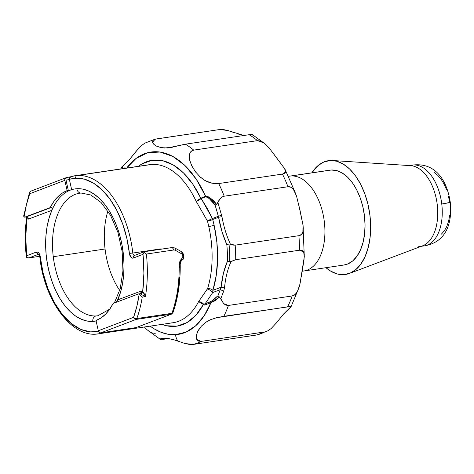 <?xml version="1.0" encoding="UTF-8"?>
<svg xmlns="http://www.w3.org/2000/svg" width="474" height="474" viewBox="0 0 474 474"><rect width="100%" height="100%" fill="white"/><g stroke="black" fill="none" stroke-linecap="round" stroke-linejoin="round"><path stroke-width="0.71" d="M424.094 245.899A40.823 23.416 -98.5 0 0 441.762 204.021L449.619 202.499L448.463 196.005M450.3 202.511L441.762 204.021A40.823 23.416 -98.5 0 0 413.47 164.988L409.495 165.58L413.47 164.988A40.823 23.416 -98.5 0 0 412.333 165.112C435.57 162.001 447.124 180.659 450.3 202.511C452.32 223.213 446.307 242.202 424.337 245.864A40.823 23.416 -98.5 0 0 441.762 204.021A40.823 23.416 -98.5 0 0 413.47 164.988M102.372 332.789L102.722 332.843A79.905 45.83 81.5 0 1 98.574 333.809L173.075 322.729A79.905 45.83 -98.5 0 0 198.624 301.588L207.618 288.577A79.905 45.83 -98.5 0 0 208.785 226.513A79.905 45.83 -98.5 0 0 207.452 221.074A3.934 0.628 165 0 0 212.719 219.515A83.839 48.087 81.5 0 1 214.118 225.221A3.934 0.403 -12.6 0 1 208.785 226.513A79.905 45.83 -98.5 0 0 207.452 221.074L196.153 201.302A79.905 45.83 -98.5 0 0 151.804 164.419L77.303 175.499A79.905 45.83 -98.5 0 0 75.07 175.73A79.905 45.83 81.5 0 1 77.303 175.499A79.905 45.83 81.5 0 1 132.809 253.045L160.455 248.933L160.508 249.271L160.455 248.939L162.274 249.01M70.981 176.772L69.548 177.643L69.37 179.409A77.446 44.42 81.5 0 1 75.603 178.23A2.459 2.014 -93.6 0 1 77.303 175.499L151.804 164.419A79.905 45.83 -98.5 0 0 149.577 164.656L75.07 175.73L70.525 176.802L69.37 179.409A77.446 44.42 81.5 0 1 75.603 178.23L84.532 179.19L93.473 183.112L102.076 189.855L110.004 199.145L116.948 210.628L122.636 223.852L126.842 238.292L129.402 253.394L130.848 257.115L132.056 258.04L133.301 258.063L143 254.36L143.906 273.196L142.698 291.386A2.459 1.783 -56.2 0 1 140.381 293.939A2.459 1.41 -98.5 0 0 139.765 293.75A2.459 2.014 86.4 0 0 141.465 291.012A4.918 2.82 81.5 0 1 142.698 291.386A4.918 2.82 -98.5 0 0 141.465 291.012A4.918 2.82 -98.5 0 0 140.991 291.113L117.801 299.817A66.875 38.358 -98.5 0 0 117.131 227.17A66.875 38.358 -98.5 0 0 76.859 188.717A4.918 4.023 86.4 0 0 81.125 193.037A4.918 4.023 -93.6 0 1 76.859 188.717A66.875 38.358 -98.5 0 0 71.669 189.677L69.37 179.409L71.669 189.677A66.875 38.358 -98.5 0 0 51.856 210.314L49.112 217.963L47.139 226.406L45.972 235.465L45.64 244.945L46.15 254.639L47.489 264.35L49.634 273.853L52.531 282.96L56.122 291.463L60.328 299.189L65.062 305.961L70.223 311.649L75.692 316.117L81.362 319.269L87.103 321.052L92.797 321.413A66.875 38.358 -98.5 0 0 96.115 320.951A66.875 38.358 -98.5 0 1 92.797 321.413A4.918 4.023 -93.6 0 1 96.198 315.939A4.918 4.023 86.4 0 0 92.797 321.413A66.875 38.358 -98.5 0 1 52.531 282.96A66.875 38.358 -98.5 0 1 51.856 210.314L52.104 207.736L50.143 207.648A66.875 38.358 81.5 0 1 67.13 190.619L70.17 190.074M39.129 254.105A2.459 2.014 -93.6 0 1 38.975 254.123L39.804 256.712L40.26 256.736L39.028 253.294L37.979 252.275L36.842 251.967A4.918 2.82 -98.5 0 0 36.362 252.067A2.459 1.997 69.1 0 0 38.803 254.171L29.181 257.862L39.745 256.292L28.594 257.963L26.39 257.441C24.832 243.518 24.921 230.068 26.651 217.098L25.981 216.968A2.459 1.41 -98.5 0 0 26.147 216.92L51.334 207.47L24.95 217.098L50.143 207.648L53.663 201.758L57.721 196.894L62.242 193.161L67.13 190.619L68.327 190.441L66.04 180.215L66.046 177.732L64.979 178.704L64.837 180.357L67.13 190.619L64.837 180.357L29.708 193.753L26.39 204.892L24.079 216.95L23.7 216.251L24.079 216.95A2.459 1.41 -98.5 0 0 24.713 217.151A2.459 1.41 81.5 0 1 24.079 216.95A100.808 57.822 81.5 0 1 29.708 193.753L29.512 192.29M98.456 331.237L90.653 331.889L80.888 329.454L71.307 323.576L62.349 314.523L54.433 302.72L47.927 288.707L43.128 273.142L40.26 256.736A4.918 2.82 -98.5 0 0 36.842 251.967A2.459 2.014 86.4 0 0 38.744 254.117A2.459 2.014 -93.6 0 1 36.842 251.967A4.918 2.82 -98.5 0 0 36.362 252.067L26.657 255.77L25.756 236.935L26.959 218.745L28.671 219.018L51.856 210.314L28.671 219.018A2.459 1.997 69.4 0 0 26.147 216.92L51.334 207.47L52.104 207.736L52.306 208.453L51.856 210.314A66.875 38.358 -98.5 0 1 71.669 189.677L68.327 190.441L66.04 180.215L69.37 179.409L66.04 180.215L66.046 177.732L70.626 176.772L66.046 177.732A2.459 1.997 -110.9 0 0 65.951 177.762A2.459 1.997 -110.9 0 0 64.837 180.357L29.708 193.753L29.483 192.45L30.069 191.484L31.166 191.069L30.052 191.496M39.745 256.31L28.926 257.915L39.745 256.31M109.767 309.119L97.922 315.755A61.958 35.538 81.5 0 1 96.198 315.939A61.958 35.538 81.5 0 1 53.26 256.701L105.056 248.998A61.958 35.538 -98.5 0 0 119.732 290.455A61.958 35.538 81.5 0 1 105.056 248.998A61.958 35.538 81.5 0 1 107.93 211.048A61.958 35.538 -98.5 0 0 105.056 248.998L53.26 256.701A61.958 35.538 81.5 0 1 79.703 193.191L81.155 193.037L90.812 194.998L101.098 202.505L110.561 215.35L117.866 232.242L122.156 251.421L122.956 270.927L120.218 288.743L114.37 302.969M195.786 172.234L192.011 166.333L189.707 160.283L189.268 157.101L189.612 154.038C190.311 151.769 191.68 150.465 193.718 150.122A104.493 59.937 -98.5 0 0 185.352 144.191L249.099 134.717A104.493 59.937 81.5 0 1 257.465 140.642A104.493 59.937 -98.5 0 0 249.099 134.717C251.812 134.397 252.944 134.515 252.506 135.072L252.115 134.586L249.099 134.717L185.352 144.191L169.828 147.704L172.406 147.236L164.253 148.018L158.393 146.91M302.169 271.241L343.994 265.013A47.951 27.504 -98.5 0 0 364.31 214.704A47.951 27.504 -98.5 0 0 331.231 170.018L291.107 175.978A47.951 27.504 81.5 0 1 324.192 220.665A47.951 27.504 81.5 0 1 303.875 270.98A47.951 27.504 81.5 0 1 302.536 271.122M330.088 160.514A57.532 32.996 81.5 0 1 332.576 160.514A57.532 32.996 81.5 0 1 369.584 212.731A57.532 32.996 81.5 0 1 349.362 273.457A57.532 32.996 81.5 0 1 343.798 274.659A57.532 32.996 81.5 0 1 325.958 267.697L330.645 271.104L337.227 273.966L343.798 274.659L350.108 273.16L355.909 269.528L360.987 263.894L365.134 256.481L368.203 247.576L370.07 237.515L370.662 226.696L369.957 215.522L367.984 204.424L364.82 193.836L360.584 184.161L355.441 175.765L349.587 168.981L343.247 164.063L336.664 161.207L330.088 160.514A57.532 32.996 81.5 0 0 311.856 172.838L317.977 165.645L323.778 162.013L330.088 160.514M349.362 273.457L422.642 245.799A40.823 23.416 -98.5 0 0 436.992 202.712A40.823 23.416 -98.5 0 0 410.733 165.663L332.576 160.514M408.967 165.657A40.823 23.416 81.5 0 1 437.129 203.702A40.823 23.416 81.5 0 1 419.834 246.533A40.823 23.416 81.5 0 1 418.696 246.652M238.398 134.083L243.914 135.487M156.627 146.176L161.213 147.657L167.488 147.971L185.352 144.191A104.493 59.937 81.5 0 1 193.718 150.122L257.465 140.642L264.107 142.952L269.902 148.889M273.83 154.139L281.426 164.306M283.618 167.192L285.526 170.344L285.786 171.967L282.451 174.082A104.493 59.937 81.5 0 1 287.967 186.732C289.975 186.46 291.788 187.354 293.4 189.422L295.172 192.468L285.04 169.348M298.442 203.31L303.064 225.346L303.283 228.764L302.892 231.881C302.246 234.097 300.913 235.359 298.904 235.679A104.493 59.937 81.5 0 1 299.467 250.213L303.668 251.955L304.267 254.2L304.024 259.503M163.524 339.295L168.785 338.513L163.601 339.283L160.153 339.248L161.824 338.353L167.263 338.294L174.053 339.834L185.032 343.526L193.084 344.456A104.493 59.937 -98.5 0 0 201.1 341.399L196.781 339.491L196.224 337.316L196.443 334.94L198.333 330.283L201.385 326.124L205.236 322.658L210.095 319.861L216.482 317.734L223.829 316.318A104.493 59.937 -98.5 0 0 228.432 305.44L223.657 303.633L220.789 298.756L223.71 291.072L224.546 287.659A68.843 39.484 81.5 0 1 231.081 261.595L235.72 259.693L299.467 250.213L302.134 250.473L303.668 251.955L304.296 256.76L302.993 224.783L302.892 231.881L301.517 234.387L298.904 235.679L235.157 245.153L232.829 245.058L230.411 244.205A68.843 39.484 81.5 0 1 221.956 216.671L217.927 202.588C219.231 199.116 221.328 196.994 224.214 196.212A104.493 59.937 -98.5 0 0 218.698 183.562L211.297 183.047L207.802 181.903L204.732 180.375L199.613 176.494M303.502 263.023L301.292 276.929M300.599 281.041L299.272 286.841L297.352 291.64C295.918 294.194 294.194 295.634 292.18 295.966A104.493 59.937 81.5 0 1 287.576 306.838L291.024 306.808M304.284 256.884L299.912 284.382L297.352 291.64L295.124 294.514L292.18 295.966L228.432 305.44A104.493 59.937 81.5 0 1 223.829 316.318L290.029 306.548L290.989 306.654L289.916 307.987L283.707 313.895L280.181 318.095M276.354 322.942L271.282 328.411L267.846 330.864L264.848 331.919A104.493 59.937 81.5 0 1 256.837 334.976L267.846 330.864M147.059 329.774L144.369 327.001L146.952 329.673L160.153 339.248M177.963 341.167A12.294 10.061 -93.6 0 1 175.499 334.685A92.199 52.887 81.5 0 1 150.169 326.136L153.991 328.737L161.148 332.315L168.359 334.312L175.499 334.685A12.294 10.061 86.4 0 0 177.963 341.167L179.314 341.653M99.593 330.935A77.446 44.42 81.5 0 1 40.26 256.736L39.804 256.712C43.999 300.7 72.415 338.874 98.574 333.809A79.905 45.83 81.5 0 1 96.341 334.04A79.905 45.83 -98.5 0 0 98.527 333.815A79.905 45.83 -98.5 0 0 102.722 332.843L101.904 332.772L102.722 332.843M102.171 332.635A79.905 45.83 81.5 0 1 101.786 332.778A79.905 45.83 -98.5 0 0 102.171 332.635L136.038 327.599L102.171 332.635M140.523 325.928L171.167 314.203L136.103 319.417L100.832 332.866L136.103 319.417L171.167 314.203L138.29 326.782M70.792 176.737A79.905 45.83 81.5 0 1 75.07 175.73M290.989 306.654L283.707 313.895L276.265 323.055L271.282 328.411L268.154 330.692L264.848 331.919L201.1 341.399A104.493 59.937 81.5 0 1 193.084 344.456L256.837 334.976A104.493 59.937 -98.5 0 0 264.848 331.919L201.1 341.399L198.381 341.067L196.781 339.491L196.443 334.94L197.842 331.178L201.385 326.124L205.852 322.213L210.095 319.861L216.482 317.734L287.576 306.838A104.493 59.937 -98.5 0 0 292.18 295.966L228.432 305.44L225.879 305.132L223.657 303.633L219.515 297.05L215.155 300.664L210.883 302.726A92.199 52.887 81.5 0 1 175.499 334.685L186.128 332.061L195.833 325.65L204.205 315.731L210.883 302.726L205.1 304.93L204.229 305.066L203.37 304.492L195.946 315.216L187.046 322.539L177.075 326.112L166.51 325.768L161.865 324.4A83.839 48.087 81.5 0 0 203.37 304.492L203.636 304.077L201.397 302.151L198.624 301.588L207.618 288.577A79.905 45.83 -98.5 0 0 208.785 226.513A3.934 0.403 167.4 0 0 214.118 225.221L216.867 242.178L217.584 259.154L216.239 275.435L212.891 290.337L221.127 287.197L223.402 273.338L227.479 261.133A100.695 57.757 -98.5 0 0 226.845 244.703L221.939 231.484L218.591 217.282L212.719 219.515A83.839 48.087 81.5 0 1 214.118 225.221A83.839 48.087 81.5 0 1 212.891 290.337L221.127 287.197L220.25 289.673L212.713 292.547L205.064 303.875L212.619 300.7L217.969 295.752L220.25 289.673L212.713 292.547L212.891 290.337A3.934 2.062 17.1 0 0 207.618 288.577A3.934 2.062 -162.9 0 1 212.891 290.337L212.713 292.547A3.934 1.292 31.3 0 0 207.393 289.069A3.934 1.292 -148.7 0 1 212.713 292.547L205.064 303.875L203.636 304.077L198.624 301.588L203.37 304.492L205.1 304.93A2.459 1.997 -110.9 0 1 205.064 303.875A2.459 1.997 69.1 0 0 205.1 304.93L210.883 302.726A2.459 1.997 -110.9 0 1 210.847 301.671L205.064 303.875M149.731 164.632A79.905 45.83 -98.5 0 1 151.804 164.419A79.905 45.83 -98.5 0 1 196.153 201.302L200.804 198.209L198.719 199.981L196.153 201.302L201.035 198.606L200.804 198.209A2.459 1.789 39.4 0 0 201.035 198.606L201.195 198.529A2.459 1.997 -110.9 0 1 201.041 198.037A2.459 1.997 69.1 0 0 201.195 198.529L212.399 218.544L218.36 216.268L218.591 217.282L221.956 216.671L218.591 217.282L212.719 219.515L212.399 218.544L207.387 220.89L196.153 201.302L198.89 200.277L201.106 198.547L205.763 196.787A2.459 1.997 -110.9 0 1 205.609 196.295A2.459 1.997 69.1 0 0 205.763 196.787L201.195 198.529L207.144 208.228L212.399 218.544L218.36 216.268L218.591 217.282A71.301 40.894 -98.5 0 0 226.845 244.703L229.013 243.986L226.845 244.703A100.695 57.757 81.5 0 1 227.479 261.133L229.706 261.98L227.479 261.133A71.301 40.894 -98.5 0 0 221.127 287.197A2.459 0.788 5.2 0 0 224.546 287.659A2.459 0.788 -174.8 0 1 221.127 287.197L220.25 289.673L223.71 291.072L220.25 289.673L217.969 295.752L219.515 297.05L217.969 295.752L210.847 301.671A2.459 1.997 69.1 0 0 210.883 302.726L219.515 297.05L220.789 298.756L223.71 291.072L224.546 287.659A68.843 39.484 81.5 0 1 231.081 261.595L229.706 261.98A102.822 58.977 -98.5 0 0 229.013 243.986L230.411 244.205L229.013 243.986A102.822 58.977 81.5 0 1 229.706 261.98L235.72 259.693A104.493 59.937 -98.5 0 0 235.157 245.153L230.411 244.205A68.843 39.484 81.5 0 1 221.956 216.671L217.927 202.588L216.565 204.335C213.253 199.755 209.603 197.077 205.609 196.295L200.804 198.209A83.839 48.087 81.5 0 0 138.367 166.321L142.17 163.797L152.124 160.301L162.659 160.698L173.283 164.976L183.497 172.927L192.817 184.185L200.804 198.209L205.609 196.295L196.242 179.19L185.115 165.651L172.838 156.426L160.099 152.036L147.604 152.717L136.056 158.429L126.671 168.063A92.199 52.887 81.5 0 1 205.609 196.295L208.364 196.828L211.226 198.861L216.565 204.335L220.422 198.405L222.199 196.941L224.214 196.212L287.967 186.732L290.983 187.271L293.4 189.422L296.487 195.928L300.125 210.829L303.064 225.346M234.737 132.833L227.674 130.474L223.55 129.598L219.616 129.544L155.869 139.024L152.972 140.345L152.551 142.33L153.76 144.226L155.851 145.773L153.76 144.226L152.551 142.33L155.128 139.166L219.616 129.544L227.674 130.474L243.92 135.487M155.128 139.166L144.86 143.136L141.43 145.583L138.752 148.238L128.981 160.117L121.895 166.842L121.711 167.346L122.671 167.452M139.753 293.75A2.459 1.997 69.4 0 0 139.889 293.702A2.459 1.997 69.4 0 0 140.991 291.113L117.801 299.817L117.262 300.824L120.544 292.174L122.523 283.725L123.69 274.665L124.022 265.185L123.513 255.492L122.174 245.781L120.029 236.277L117.131 227.17L113.541 218.668L109.334 210.942L104.6 204.17L99.439 198.482L93.965 194.014L88.3 190.856L82.553 189.079L76.859 188.717A66.875 38.358 -98.5 0 0 71.669 189.677M298.904 235.679L235.157 245.153A104.493 59.937 81.5 0 1 235.72 259.693L299.467 250.213A104.493 59.937 -98.5 0 0 298.904 235.679M124.526 168.377A104.493 59.937 81.5 0 1 125.124 167.162M224.214 196.212L287.967 186.732A104.493 59.937 -98.5 0 0 282.451 174.082L218.698 183.562A104.493 59.937 81.5 0 1 224.214 196.212M288.66 176.281L289.774 176.121A47.951 27.504 81.5 0 1 291.107 175.978A47.951 27.504 81.5 0 1 324.103 220.049A47.951 27.504 81.5 0 1 304.581 270.861M343.899 265.031L347.916 263.905L352.751 260.878L356.981 256.185L360.441 250.005L362.995 242.581L364.553 234.197L365.045 225.18L364.459 215.866L362.817 206.617L360.181 197.788L356.649 189.724L352.36 182.733L347.483 177.075L342.198 172.974L336.706 170.593L331.231 170.018A47.951 27.504 -98.5 0 0 329.892 170.154L289.774 176.121M291.107 175.978L331.231 170.018M446.609 189.801L444.132 184.137L441.116 179.225L437.692 175.25L433.977 172.376M441.395 234.12L444.363 230.82L446.792 226.483L448.588 221.269L449.684 215.38M282.451 174.082L218.698 183.562L215.113 183.651L211.297 183.047L204.732 180.375L200.549 177.341L195.412 171.748L191.603 165.503L189.707 160.283L189.612 154.038L191.058 151.461L193.718 150.122L257.465 140.642L260.824 141.086L264.107 142.952L269.499 148.392L284.519 168.495L285.786 171.967L284.88 173.283L282.451 174.082M144.937 143.095L141.43 145.583L136.459 150.922L128.981 160.117L121.711 167.346M148.581 331.042L151.87 332.914L155.235 333.358M182.846 342.868L189.156 344.402L193.084 344.456L257.613 334.822M160.496 339.396L160.277 338.863L164.288 338.134L167.263 338.294L173.431 339.645M161.824 338.353L162.203 338.288M174.183 247.932A2.459 1.298 118.3 0 1 174.835 247.997A2.459 1.298 118.3 0 1 175.066 250.142L174.047 249.94L146.413 254.046A103.267 59.232 81.5 0 1 145.435 296.594L142.247 297.068A103.267 59.232 81.5 0 1 136.838 318.534L171.896 313.32A103.267 59.232 -98.5 0 0 179.213 268.148L179.522 262.081L182.62 257.441L182.875 256.079L182.549 254.775L181.726 253.874L175.066 250.142L181.726 253.874C183.201 255.285 183.242 256.825 181.85 258.49L180.582 260.06L179.184 264.397L179.202 268.148L179.8 267.212L179.196 268.148L180.197 265.481L179.213 268.148A103.267 59.232 81.5 0 1 171.896 313.32A2.459 1.375 19.7 0 0 172.945 312.644L171.511 314.114A2.459 1.997 -110.9 0 1 171.167 314.203A2.459 1.41 -98.5 0 0 171.896 313.32L136.838 318.534A2.459 1.41 81.5 0 1 136.103 319.417A2.459 1.41 -98.5 0 0 136.838 318.534A103.267 59.232 -98.5 0 0 142.247 297.068L139.202 294.129L136.891 306.186L133.579 317.325L98.308 330.775L99.161 332.28L100.583 332.884A2.459 1.997 69.1 0 1 98.308 330.775L96.015 320.513L98.308 330.775L133.579 317.325A2.459 1.375 19.7 0 0 136.838 318.534A2.459 1.375 -160.3 0 1 133.579 317.325A2.459 1.997 69.1 0 0 136.103 319.417A2.459 1.997 -110.9 0 1 133.579 317.325A100.808 57.822 81.5 0 0 139.202 294.129L142.247 297.068L145.435 296.594L140.381 293.939A2.459 1.41 -98.5 0 0 139.765 293.75A2.459 1.41 -98.5 0 0 139.694 293.756A2.459 1.41 -98.5 0 0 139.528 293.803A2.459 1.41 -98.5 0 1 139.694 293.756L139.86 293.714A2.459 1.997 -110.6 0 0 140.991 291.113A4.918 2.82 81.5 0 1 141.465 291.012A2.459 2.014 -93.6 0 1 139.765 293.75A2.459 1.41 -98.5 0 0 139.694 293.756L138.503 293.933A2.459 1.41 81.5 0 1 139.202 294.129A2.459 1.41 81.5 0 0 138.331 293.981L113.144 303.431A66.875 38.358 81.5 0 1 96.015 320.513L100.944 317.983L105.501 314.238L109.595 309.356L113.144 303.431L138.331 293.981A2.459 1.41 81.5 0 1 138.503 293.933M179.391 277.521L178.064 289.567L175.795 300.96L172.625 311.519M116.859 301.387L116.474 301.837M144.463 251.676L172.098 247.57M181.992 260.125L182.283 259.592L181.85 258.49L181.921 260.143M183.094 258.443L182.703 259.225M180.221 265.766L180.203 264.018A2.459 0.45 179.1 0 1 179.184 264.397A2.459 0.45 -0.9 0 0 180.203 264.024A2.459 0.45 179.1 0 0 179.735 263.763L179.741 263.728M96.198 315.939A61.958 35.538 81.5 0 1 53.26 256.701A61.958 35.538 81.5 0 1 78.791 193.345M81.433 193.007A4.918 4.023 -93.6 0 1 81.125 193.037M179.753 265.019L180.185 265.487M136.038 327.599L171.511 314.114L172.945 312.644C177.874 298.709 180.304 283.085 180.233 265.766M180.203 264.018L181.038 261.381A2.459 0.847 -140.4 0 0 180.582 260.06A2.459 0.847 39.6 0 1 181.044 261.375A2.459 0.847 39.6 0 1 180.795 261.506M180.831 251.558A2.459 1.339 119 0 1 181.512 251.641A2.459 1.339 119 0 1 181.726 253.874A2.459 1.339 -61 0 0 181.512 251.641M172.24 247.529L174.047 249.94L175.066 250.142A2.459 1.298 -61.7 0 0 174.835 247.997M144.351 251.676L134.415 255.468A2.459 1.997 69.1 0 0 133.301 258.063L143 254.36L144.232 251.812L144.149 252.381L146.413 254.046L144.149 252.381L143 254.36A100.808 57.822 81.5 0 1 142.698 291.386L144.41 293.963L145.435 296.594A103.267 59.232 -98.5 0 0 146.413 254.046L174.047 249.94L172.269 247.529L144.386 251.67M134.758 255.379A2.459 1.997 -110.9 0 0 134.391 255.474A2.459 1.997 -110.9 0 0 133.301 258.063A4.918 2.82 -98.5 0 1 129.402 253.394A77.446 44.42 81.5 0 0 75.603 178.23A2.459 2.014 86.4 0 1 77.303 175.499A79.905 45.83 -98.5 0 1 132.809 253.045L129.402 253.394L132.809 253.045A2.459 1.41 81.5 0 0 134.509 255.433A2.459 1.41 81.5 0 1 132.809 253.045L160.455 248.933M23.836 215.303L23.7 216.251L23.836 215.303M24.849 217.133L25.91 216.974A2.459 1.41 -98.5 0 0 25.981 216.968A2.459 1.41 -98.5 0 0 26.147 216.92A2.459 1.997 -110.6 0 1 28.671 219.018A4.918 2.82 81.5 0 1 26.959 218.745L26.621 217.335M28.938 257.915L38.821 254.188A2.459 1.997 -110.9 0 1 36.362 252.067L26.657 255.77L26.414 257.613L26.657 255.77A100.808 57.822 81.5 0 1 26.959 218.745A2.459 1.783 123.8 0 0 26.354 217.009A2.459 1.783 123.8 0 0 26.348 217.003M115.52 302.696L116.509 301.802M142.698 291.386L145.435 296.594L140.381 293.939L142.698 291.386M25.91 216.974A2.459 1.41 -98.5 0 0 25.981 216.968L24.784 217.145M26.354 217.009L26.959 218.745L26.633 217.264M26.414 257.613L29.181 257.862M205.763 196.787C209.105 197.936 212.216 200.698 215.095 205.058L216.565 204.335L215.095 205.058L218.36 216.268L221.583 215.226L218.36 216.268L215.095 205.058L209.04 198.328M207.63 197.297L206.202 196.734M212.399 218.544L212.719 219.515A3.934 0.628 -15 0 1 207.452 221.074L212.399 218.544M170.847 322.966A79.905 45.83 -98.5 0 0 172.921 322.753A79.905 45.83 -98.5 0 0 198.624 301.588M199.862 301.825L201.195 302.459L203.37 304.492A2.459 1.244 147.2 0 1 203.636 304.077M421.268 246.32L424.337 245.864M252.47 134.699L265.748 144.327M299.272 286.841L290.989 306.903M121.717 167.079L120.704 168.945M409.263 165.568L412.333 165.112M182.182 259.995L181.038 261.381M181.483 251.623C184.457 254.514 184.676 257.323 182.14 260.042C180.795 259.432 186.389 261.464 181.483 251.623L174.811 247.985L172.275 247.523M29.56 192.142L23.712 215.794M30.585 191.253L65.951 177.762"/></g></svg>
